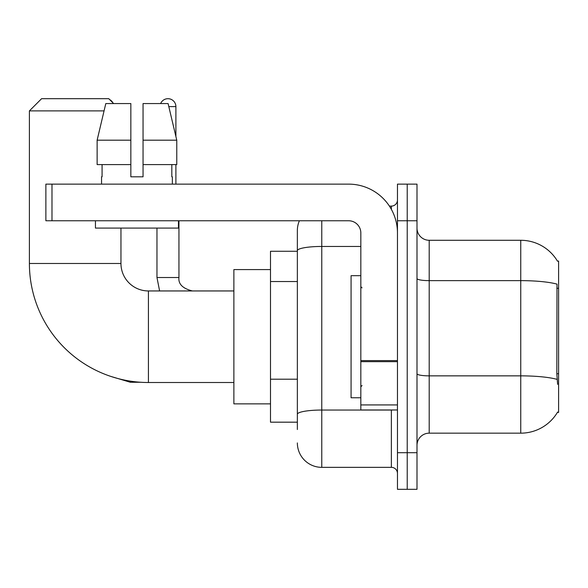 <?xml version="1.0" encoding="UTF-8"?>
<svg xmlns="http://www.w3.org/2000/svg" width="588" height="588" viewBox="0 0 588 588"><rect width="100%" height="100%" fill="white"/><g stroke="black" fill="none" stroke-linecap="round" stroke-linejoin="round"><path stroke-width="0.88" d="M429.196 433.165L520.755 433.165A42.726 42.726 0 0 0 557.615 412.048L557.402 412.416L558.6 412.416L558.6 261.043L557.49 261.19A42.726 42.726 0 0 0 520.755 240.286A42.726 42.726 0 0 1 557.402 261.043A42.726 42.726 0 0 0 520.755 240.286L429.196 240.286A12.208 12.208 0 0 1 416.995 228.078A12.208 12.208 0 0 0 429.196 240.286L429.196 433.165A12.208 12.208 0 0 0 416.995 445.373M297.359 429.505L297.359 250.694L297.359 251.274L270.502 251.274L270.502 422.177L297.359 422.177M407.227 452.701L407.227 489.319L416.995 489.319L416.995 452.701L407.227 452.701L407.227 489.319L397.459 489.319L397.459 452.701L407.227 452.701L407.227 220.757L407.227 452.701M397.459 452.701L397.459 184.132L407.227 184.132L407.227 220.757L407.227 184.132L416.995 184.132L416.995 452.701M557.615 384.339L556.829 373.733L557.005 284.129A42.726 7.416 180 0 0 520.755 280.638L520.755 240.286A42.726 42.726 0 0 1 557.49 261.19M321.776 220.757L321.776 467.35L391.358 467.35L391.358 409.976M389.41 206.109L391.358 206.109A6.101 6.101 0 0 0 397.459 200.001M297.359 274.214L297.359 230.518A24.417 24.417 0 0 1 299.395 220.757M297.359 418.516L297.359 386.522M360.834 246.453L321.776 246.453A24.417 4.241 180 0 0 297.359 250.694L297.359 230.518M397.459 473.45A6.101 6.101 0 0 0 391.358 467.35M321.776 467.35A24.417 24.417 0 0 1 297.359 442.933M143.053 176.804L130.845 176.804L143.053 176.804L130.845 176.804L143.053 176.804L143.053 103.561L168.094 103.561L176.767 140.187L176.767 164.596L143.053 164.596M160.634 103.561A7.938 7.938 0 0 1 175.893 106.612L175.893 136.467L176.767 140.187L143.053 140.187M360.834 275.691L351.073 275.691L351.073 397.767L360.834 397.767M233.877 382.509L148.426 382.509A119.026 119.026 0 0 1 29.4 263.483L29.4 110.889L41.608 98.681L108.751 98.681L113.631 103.561M148.426 382.509L148.426 290.95A27.467 27.467 0 0 1 120.959 263.483L120.959 228.078M104.061 110.889L29.4 110.889M270.502 269.583L233.877 269.583L233.877 403.868L270.502 403.868M109.691 99.622A7.938 7.938 0 0 1 112.933 102.863M156.967 228.078L156.967 277.521L178.943 277.521L178.943 220.757M175.893 164.596L175.893 184.132M397.459 409.976L360.834 409.976L360.834 360.606L397.459 360.606M397.459 232.966A48.833 48.833 0 0 0 348.633 184.132L51.987 184.132L51.987 220.757L348.633 220.757A12.208 12.208 0 0 1 360.834 232.966L360.834 360.606M51.987 220.757L45.879 220.757L45.879 184.132L51.987 184.132M101.548 176.804L102.077 176.804L101.548 176.804L101.548 184.132M172.35 176.804L171.821 176.804L172.35 176.804L172.35 184.132M171.821 164.596L171.821 176.804M130.845 140.187L97.13 140.187L105.803 103.561L130.845 103.561L130.845 176.804M102.077 176.804L102.077 164.596M95.44 220.757L95.44 228.078L178.458 228.078L178.458 220.757M130.845 164.596L97.13 164.596L97.13 140.187L105.803 103.561M176.767 164.596L176.767 140.187L168.094 103.561M558.6 288.274L556.829 288.274M558.6 373.733L556.829 373.733M297.359 281.534L270.502 281.534M297.359 379.201L270.502 379.201M520.755 433.165L520.755 280.638L429.196 280.638A12.208 2.117 0 0 1 416.995 278.521M557.137 379.385A42.726 7.416 180 0 0 520.755 375.857L429.196 375.857A12.208 2.117 -0 0 1 416.995 373.74M416.995 220.757L397.459 220.757M393.475 409.976A6.101 1.058 0 0 1 391.358 410.042L321.776 410.042A24.417 4.241 180 0 0 297.359 414.275M391.358 209.321L391.358 206.109M29.4 263.483L120.959 263.483M140.804 382.259L130.36 382.259L110.904 376.438L130.36 382.259L110.904 376.438L130.36 382.259L130.36 381.127M168.822 106.612L175.893 106.612M397.459 361.664L360.834 361.664M360.834 404.926L397.459 404.926M362.061 287.899L360.834 286.672M362.061 385.559L360.834 386.779M233.877 290.95L148.426 290.95M110.904 376.438L130.36 382.259M156.967 277.521L159.613 290.95M178.943 277.521C178.208 284.033 182.684 288.51 192.372 290.95C182.684 288.51 178.208 284.033 178.943 277.521C178.208 284.033 182.684 288.51 192.372 290.95C182.684 288.51 178.208 284.033 178.943 277.521C178.208 284.033 182.684 288.51 192.372 290.95"/></g></svg>
